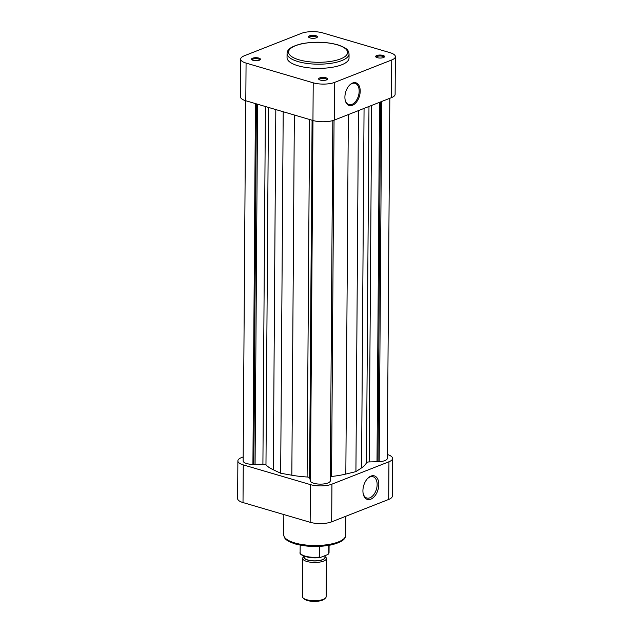 <?xml version="1.0" encoding="UTF-8"?>
<svg xmlns="http://www.w3.org/2000/svg" width="633" height="633" viewBox="0 0 633 633"><rect width="100%" height="100%" fill="white"/><g stroke="black" fill="none" stroke-linecap="round" stroke-linejoin="round"><path stroke-width="0.95" d="M382.989 55.411A4.447 1.503 -179.6 0 1 384.255 57.112A4.447 1.503 -179.6 0 1 377.228 57.674A4.447 1.503 -179.6 0 1 375.955 57.057A4.447 1.503 -179.6 0 1 377.537 55.293A4.447 1.503 -179.6 0 1 382.989 55.411M383.788 57.413A3.711 1.258 0.4 0 0 383.812 57.263A3.711 1.258 0.4 0 0 382.506 56.297A3.711 1.258 0.4 0 0 378.55 56.092A3.711 1.258 0.4 0 0 376.398 57.215A3.711 1.258 0.4 0 0 376.421 57.366M325.979 77.804A4.447 1.503 -179.6 0 1 327.245 79.505A4.447 1.503 -179.6 0 1 320.219 80.067A4.447 1.503 -179.6 0 1 318.945 79.449A4.447 1.503 -179.6 0 1 320.527 77.685A4.447 1.503 -179.6 0 1 325.979 77.804M326.77 79.805A3.711 1.258 0.4 0 0 326.802 79.655A3.711 1.258 0.4 0 0 325.497 78.69A3.711 1.258 0.4 0 0 321.54 78.484A3.711 1.258 0.4 0 0 319.388 79.608A3.711 1.258 0.4 0 0 319.412 79.75M315.851 35.685A4.447 1.503 -179.6 0 1 317.117 37.387A4.447 1.503 -179.6 0 1 310.091 37.948A4.447 1.503 -179.6 0 1 308.817 37.331A4.447 1.503 -179.6 0 1 310.399 35.567A4.447 1.503 -179.6 0 1 315.851 35.685M316.642 37.687A3.711 1.258 0.4 0 0 316.674 37.537A3.711 1.258 0.4 0 0 315.361 36.572A3.711 1.258 0.4 0 0 311.412 36.366A3.711 1.258 0.4 0 0 309.26 37.489A3.711 1.258 0.4 0 0 309.284 37.632M258.842 58.078A4.447 1.503 -179.6 0 1 260.108 59.779A4.447 1.503 -179.6 0 1 253.081 60.333A4.447 1.503 -179.6 0 1 251.807 59.716A4.447 1.503 -179.6 0 1 253.39 57.959A4.447 1.503 -179.6 0 1 258.842 58.078M259.633 60.08A3.711 1.258 0.4 0 0 259.665 59.929A3.711 1.258 0.4 0 0 258.351 58.964A3.711 1.258 0.4 0 0 254.403 58.75A3.711 1.258 0.4 0 0 252.251 59.874A3.711 1.258 0.4 0 0 252.274 60.024M345.096 99.634A11.085 6.734 106.4 0 0 348.87 104.611A11.085 6.734 106.4 0 0 351.916 104.405A11.085 6.734 106.4 0 0 359.164 91.152A11.085 6.734 106.4 0 0 355.113 83.342A11.085 6.734 106.4 0 0 352.067 83.548A11.085 6.734 106.4 0 0 349.25 85.479M352.478 105.268A11.829 7.185 -73.6 0 1 345.143 99.903A11.829 7.185 -73.6 0 1 349.44 85.273A11.829 7.185 -73.6 0 1 352.636 83.01A11.829 7.185 -73.6 0 1 360.209 91.136A11.829 7.185 -73.6 0 1 352.478 105.268M287.073 53.473L287.042 57.658A30.993 10.5 0.4 0 0 297.977 65.753A30.993 10.5 0.4 0 0 331.019 67.486A30.993 10.5 0.4 0 0 349.028 58.094L349.052 53.908A30.993 10.5 -179.6 0 1 331.043 63.3A30.993 10.5 -179.6 0 1 298.001 61.567A30.993 10.5 -179.6 0 1 287.073 53.473C287.477 51.218 287.247 47.507 301.126 43.875C313.691 41.406 325.845 41.699 337.579 44.761C348.569 48.559 348.316 50.775 349.052 53.908M395.38 56.646L395.119 94.317A15.271 5.175 -179.6 0 1 391.487 97.632L334.477 120.025A15.271 5.175 -179.6 0 1 312.947 120.484L245.81 100.758A15.271 5.175 -179.6 0 1 240.421 96.77L240.682 59.098A15.271 5.175 0.4 0 0 246.071 63.086L313.216 82.812A15.271 5.175 0.4 0 0 334.738 82.353L391.748 59.961A15.271 5.175 0.4 0 0 395.38 56.646A15.271 5.175 0.4 0 0 389.991 52.658L322.854 32.932A15.271 5.175 0.4 0 0 301.324 33.391L244.314 55.783A15.271 5.175 0.4 0 0 240.682 59.098M325.33 598.201L324.215 599.166A10.674 3.616 -179.6 0 1 322.403 600.187A10.674 3.616 -179.6 0 1 304.299 599.032L303.199 598.05A11.861 4.02 0.4 0 0 323.313 599.34A11.861 4.02 0.4 0 0 325.33 598.201A11.861 4.02 0.4 0 0 326.137 596.761L326.399 558.535A11.861 4.02 -179.6 0 1 323.582 561.107A11.861 4.02 -179.6 0 1 310.439 562.199A11.861 4.02 -179.6 0 1 302.677 558.369A11.861 4.02 -179.6 0 1 303.484 556.929L304.172 556.328M302.677 558.369L302.408 596.595A11.861 4.02 0.4 0 0 303.199 598.05M304.172 556.415A10.674 3.616 0.4 0 0 309.703 560.529A10.674 3.616 0.4 0 0 322.688 559.73A10.674 3.616 0.4 0 0 324.935 556.565M324.943 555.679L324.927 557.412A10.381 3.513 -179.6 0 1 322.458 559.659A10.381 3.513 -179.6 0 1 310.953 560.616A10.381 3.513 -179.6 0 1 304.164 557.262L304.172 556.209M300.177 545.14L300.121 552.356A14.456 4.898 0.4 0 0 319.602 557.08L319.681 546.382M328.828 545.385L328.772 553.479A14.456 4.898 0.4 0 0 329.041 552.554L328.646 553.867L327.688 554.595L320.686 557.349L319.602 557.08L320.686 557.349M324.935 556.478L325.615 557.08A11.861 4.02 -179.6 0 1 326.399 558.535M363.097 493.194A11.085 6.734 106.4 0 0 366.839 498.021A11.085 6.734 106.4 0 0 369.894 497.815A11.085 6.734 106.4 0 0 377.133 484.561A11.085 6.734 106.4 0 0 373.09 476.752A11.085 6.734 106.4 0 0 370.036 476.958A11.085 6.734 106.4 0 0 367.33 478.777M370.946 476.103A12.272 7.454 -73.6 0 1 378.811 484.53A12.272 7.454 -73.6 0 1 370.788 499.192A12.272 7.454 -73.6 0 1 363.168 493.637A12.272 7.454 -73.6 0 1 367.631 478.453A12.272 7.454 -73.6 0 1 370.946 476.103M243.175 456.931L241.513 457.588A15.271 5.175 0.4 0 0 237.881 460.903A15.271 5.175 0.4 0 0 243.27 464.891L310.407 484.617A15.271 5.175 0.4 0 0 331.937 484.158L388.947 461.766A15.271 5.175 0.4 0 0 392.579 458.45A15.271 5.175 0.4 0 0 387.341 454.502M392.579 458.45L392.318 496.122A15.271 5.175 -179.6 0 1 388.686 499.437L331.676 521.829A15.271 5.175 -179.6 0 1 310.146 522.288L243.009 502.562A15.271 5.175 -179.6 0 1 237.62 498.575L237.881 460.903M245.659 100.71L243.151 460.935A10.009 3.387 0.4 0 0 246.68 463.554A10.009 3.387 0.4 0 0 252.915 464.393L262.909 464.203A2.967 1.005 -179.6 0 1 265.971 464.907A51.898 17.582 0.4 0 0 273.314 469.781L280.68 473.247L291.829 475.225A51.898 17.582 0.4 0 0 307.1 476.989A2.967 1.005 -179.6 0 1 309.584 477.915L310.463 480.645M255.431 103.583L252.915 464.393M312.979 120.492L310.463 481.302A10.009 3.387 0.4 0 0 313.818 483.28A10.009 3.387 0.4 0 0 324.389 483.857A10.009 3.387 0.4 0 0 330.299 480.882L332.816 120.579M330.331 476.728A2.967 1.005 -179.6 0 1 331.565 476.467A51.898 17.582 0.4 0 0 345.832 474.062L355.92 471.632L361.554 467.89A51.898 17.582 0.4 0 0 366.483 462.747A2.967 1.005 -179.6 0 1 369.174 461.924L379.159 461.686A10.009 3.387 0.4 0 0 387.309 458.411L389.825 98.281M283.204 111.74L280.68 473.247M312.742 120.42L310.225 480.574M358.444 110.609L355.92 471.632M379.515 102.332L377.007 461.75M380.536 101.937L378.028 461.354M381.675 101.486L379.159 461.686M256.397 103.867L253.88 464.021M257.591 104.223L255.083 464.369M337.175 44.793A29.506 9.993 0.4 0 0 295.579 45.687A29.506 9.993 0.4 0 0 298.974 59.795A29.506 9.993 0.4 0 0 340.57 58.901A29.506 9.993 0.4 0 0 337.175 44.793M334.738 82.353L334.477 120.025M391.487 97.632L391.748 59.961M312.947 120.484L313.216 82.812M246.071 63.086L245.81 100.758M345.697 535.233C345.294 537.488 345.515 541.199 331.645 544.823C319.072 547.3 306.918 547.007 295.184 543.937C284.193 540.139 284.446 537.931 283.711 534.798A30.993 10.5 0.4 0 0 294.646 542.892A30.993 10.5 0.4 0 0 327.688 544.625A30.993 10.5 0.4 0 0 345.697 535.233L345.824 516.267M388.686 499.437L388.947 461.766M331.937 484.158L331.676 521.829M310.146 522.288L310.407 484.617M243.27 464.891L243.009 502.562M265.409 106.518L262.909 464.203M268.463 107.412L265.971 464.907M275.822 109.58L273.314 469.781M294.345 115.016L291.829 475.225M309.592 119.495L307.1 476.989M312.085 120.23L309.584 477.915M334.05 120.183L331.565 476.467M348.34 114.581L345.832 474.062M364.062 108.401L361.554 467.89M368.976 106.471L366.483 462.747M371.666 105.418L369.174 461.924M329.089 545.337L329.041 552.554M320.258 557.467C309.458 559.184 298.475 555.062 300.121 552.356M283.853 514.566L283.711 534.798"/></g></svg>

